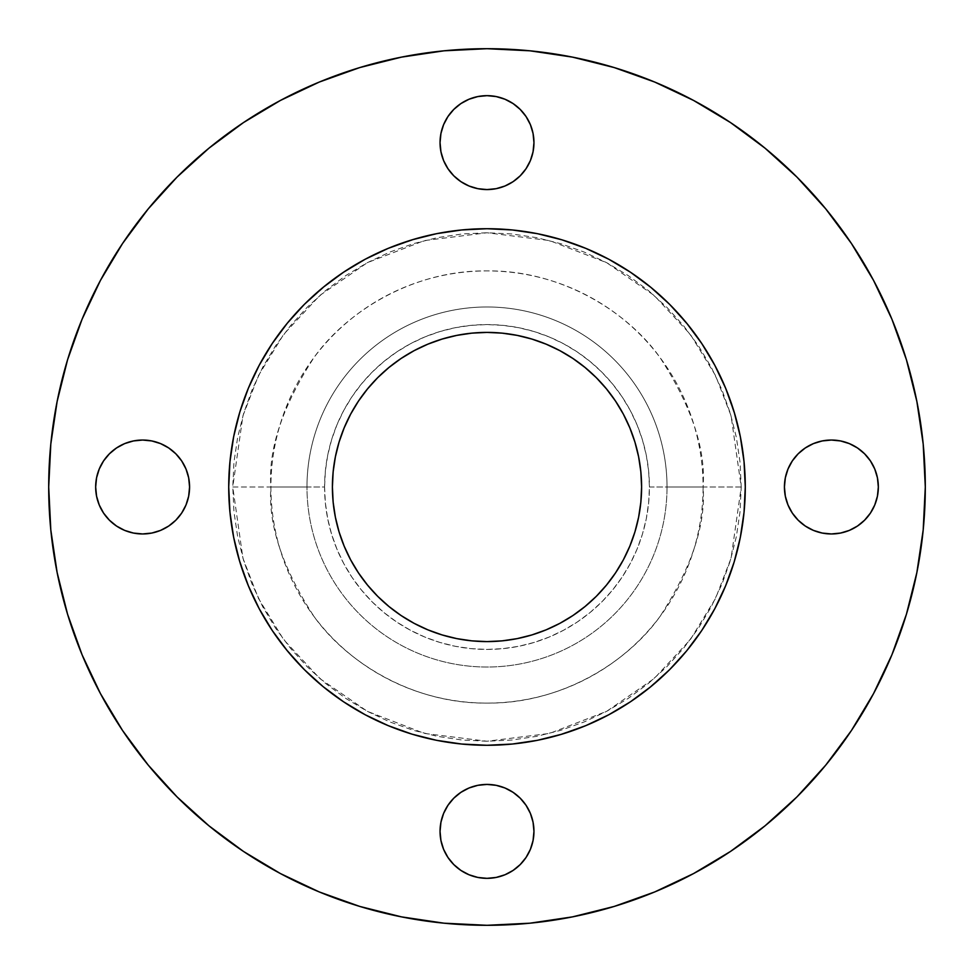 <?xml version="1.0" encoding="UTF-8"?>
<svg xmlns="http://www.w3.org/2000/svg" width="974" height="974" viewBox="0 0 974 974"><rect width="100%" height="100%" fill="white"/><g stroke="black" fill="none" stroke-linecap="round" stroke-linejoin="round"><path stroke-width="0.73" stroke-dasharray="4.87 3.65" d="M453.799 175.831L447.955 168.709L443.608 160.588L440.942 151.786L440.041 142.618A46.959 46.959 0 0 0 487 189.577A46.959 46.959 0 0 0 533.959 142.618L533.058 151.786L530.392 160.588M877.44 477.844L878.341 487A46.959 46.959 0 0 0 831.382 440.041A46.959 46.959 0 0 0 784.423 487A46.959 46.959 0 0 0 831.382 533.959A46.959 46.959 0 0 0 878.341 487L877.44 496.156L874.762 504.97M440.942 840.538L440.041 831.382A46.959 46.959 0 0 0 487 878.341A46.959 46.959 0 0 0 533.959 831.382L533.058 840.538L530.392 849.352L526.045 857.473M95.659 487A46.959 46.959 0 0 0 142.618 533.959A46.959 46.959 0 0 0 189.577 487A46.959 46.959 0 0 0 142.618 440.041A46.959 46.959 0 0 0 95.659 487L96.56 477.844L99.238 469.03M741.238 487L703.094 487C705.98 524.56 691.577 567.781 659.873 616.664C626.72 663.063 560.354 703.959 487 703.094C413.646 703.959 347.28 663.063 314.127 616.664C282.423 567.781 268.02 524.56 270.906 487L232.762 487L242.928 558.187L258.463 598.413L283.604 639.541L319.825 678.549L367.356 711.337L424.421 733.422L487 741.238L549.579 733.422L606.644 711.337L654.175 678.549L690.396 639.541L715.537 598.413L731.072 558.187L741.238 487L740.021 511.922L736.356 536.601L730.293 560.805L721.892 584.29L711.227 606.851L698.395 628.254L683.529 648.294L666.776 666.776L648.294 683.529L628.254 698.395L606.851 711.227L584.29 721.892L560.805 730.293L536.601 736.356L511.922 740.021L487 741.238L462.078 740.021L437.399 736.356L413.195 730.293L389.71 721.892L367.149 711.227L345.746 698.395L325.706 683.529L307.224 666.776L290.471 648.294L275.605 628.254L262.773 606.851L252.108 584.29L243.707 560.805L237.644 536.601L233.979 511.922L232.762 487L233.979 462.078L237.644 437.399L243.707 413.195L252.108 389.71L262.773 367.149L275.605 345.746L290.471 325.706L307.224 307.224L325.706 290.471L345.746 275.605L367.149 262.773L389.71 252.108L413.195 243.707L437.399 237.644L462.078 233.979L487 232.762L511.922 233.979L536.601 237.644L560.805 243.707L584.29 252.108L606.851 262.773L628.254 275.605L648.294 290.471L666.776 307.224L683.529 325.706L698.395 345.746L711.227 367.149L721.892 389.71L730.293 413.195L736.356 437.399L740.021 462.078L741.238 487L731.072 415.813L715.537 375.587L690.396 334.459L654.175 295.451L606.644 262.663L549.579 240.578L487 232.762L424.421 240.578L367.356 262.663L319.825 295.451L283.604 334.459L258.463 375.587L242.928 415.813L232.762 487L270.906 487A216.094 216.094 0 0 1 487 270.906A216.094 216.094 0 0 1 703.094 487L649.427 487A162.427 162.427 0 0 0 487 324.573A162.427 162.427 0 0 0 324.573 487L306.98 487A180.02 180.02 0 0 1 487 306.98A180.02 180.02 0 0 1 667.02 487A180.02 180.02 0 0 0 487 306.98A180.02 180.02 0 0 0 306.98 487A180.02 180.02 0 0 1 487 306.98A180.02 180.02 0 0 1 667.02 487A180.02 180.02 0 0 0 487 306.98A180.02 180.02 0 0 0 306.98 487L270.906 487L306.98 487A180.02 180.02 0 0 0 487 667.02A180.02 180.02 0 0 0 667.02 487L703.094 487A216.094 216.094 0 0 1 487 703.094A216.094 216.094 0 0 1 270.906 487C268.02 449.44 282.423 406.219 314.127 357.336C347.28 310.937 413.646 270.042 487 270.906C560.354 270.042 626.72 310.937 659.873 357.336C691.577 406.219 705.98 449.44 703.094 487L741.238 487M873.508 693.695L891.941 654.735L906.429 614.229L916.875 572.505L923.194 529.966L925.3 487A438.3 438.3 0 0 0 487 48.7A438.3 438.3 0 0 0 48.7 487A438.3 438.3 0 0 0 487 925.3A438.3 438.3 0 0 0 925.3 487L923.194 444.034L916.875 401.495L906.429 359.771L891.941 319.265L873.544 280.39L851.434 243.488L825.806 208.947L796.927 177.073L765.053 148.194L730.512 122.566M714.758 365.201A258.28 258.28 0 0 0 701.852 343.652M630.348 272.148A258.28 258.28 0 0 0 608.799 259.242M365.201 259.242A258.28 258.28 0 0 0 343.652 272.148M272.148 343.652A258.28 258.28 0 0 0 259.242 365.201M332.402 487A154.598 154.598 0 0 0 487 641.598A154.598 154.598 0 0 0 641.598 487A154.598 154.598 0 0 0 487 332.402A154.598 154.598 0 0 0 332.402 487L333.145 471.842L335.373 456.843L339.062 442.123L344.175 427.842L350.664 414.12L358.456 401.118L367.502 388.93L377.681 377.681L388.93 367.502L401.118 358.456L414.12 350.664L427.842 344.175L442.123 339.062L456.843 335.373L471.842 333.145L487 332.402L502.158 333.145L517.157 335.373L531.877 339.062L546.158 344.175L559.88 350.664L572.882 358.456L585.07 367.502L596.319 377.681L606.498 388.93L615.544 401.118L623.336 414.12L629.825 427.842L634.938 442.123L638.627 456.843L640.855 471.842L641.598 487L640.855 502.158L638.627 517.157L634.938 531.877L629.825 546.158L623.336 559.88L615.544 572.882L606.498 585.07L596.319 596.319L585.07 606.498L572.882 615.544L559.88 623.336L546.158 629.825L531.877 634.938L517.157 638.627L502.158 640.855L487 641.598L471.842 640.855L456.843 638.627L442.123 634.938L427.842 629.825L414.12 623.336L401.118 615.544L388.93 606.498L377.681 596.319L367.502 585.07L358.456 572.882L350.664 559.88L344.175 546.158L339.062 531.877L335.373 517.157L333.145 502.158L332.402 487M259.242 608.799A258.28 258.28 0 0 0 272.148 630.348M343.652 701.852A258.28 258.28 0 0 0 365.201 714.758M608.799 714.758A258.28 258.28 0 0 0 630.348 701.852M701.852 630.348A258.28 258.28 0 0 0 714.758 608.799M329.772 282.083L304.363 304.363L287.342 323.149L272.245 343.505L259.218 365.25L248.382 388.163L239.835 412.026L233.675 436.608L229.961 461.688L228.72 487L229.961 512.312L233.675 537.392M237.522 553.853L248.382 585.837L259.218 608.75L272.245 630.495M282.083 644.228L304.363 669.637L323.149 686.658L343.505 701.755L365.25 714.782L388.163 725.618L412.026 734.165L436.608 740.325L461.688 744.039L487 745.28L512.312 744.039L537.392 740.325M553.853 736.478L585.837 725.618L608.75 714.782L630.495 701.755M644.228 691.917L669.637 669.637L686.658 650.851L701.755 630.495L714.782 608.75L725.618 585.837L734.165 561.974L740.325 537.392L744.039 512.312L745.28 487L744.039 461.688L740.325 436.608M736.478 420.147L725.618 388.163L714.782 365.25L701.755 343.505M691.917 329.772L669.637 304.363L650.851 287.342L630.495 272.245L608.75 259.218L585.837 248.382L561.974 239.835L537.392 233.675L512.312 229.961L487 228.72L461.688 229.961L436.608 233.675M420.147 237.522L388.163 248.382L365.25 259.218L343.505 272.245M100.492 280.305L82.06 319.265L67.571 359.771L57.125 401.495L50.806 444.034L48.7 487L50.806 529.966L57.125 572.505L67.571 614.229M82.06 654.735L100.456 693.61L122.566 730.512L148.194 765.053M177.073 796.927L208.947 825.806L243.488 851.434M280.305 873.508L319.265 891.941L359.771 906.429L401.495 916.875L444.034 923.194L487 925.3L529.966 923.194L572.505 916.875L614.229 906.429L654.735 891.941L693.61 873.544L730.512 851.434L765.053 825.806L796.927 796.927L825.806 765.053L851.434 730.512M693.695 100.492L654.735 82.06L614.229 67.571L572.505 57.125L529.966 50.806L487 48.7L444.034 50.806L401.495 57.125L359.771 67.571M280.463 100.419L243.488 122.566L208.947 148.194M177.073 177.073L148.194 208.947L122.566 243.488M533.959 142.618A46.959 46.959 0 0 0 487 95.659A46.959 46.959 0 0 0 440.041 142.618L440.942 133.462L443.608 124.648L447.955 116.527M460.909 103.573L469.03 99.238M477.844 96.56L487 95.659L496.156 96.56L504.97 99.238M513.091 103.573L520.201 109.417M526.045 116.527L530.392 124.648M526.045 168.709L520.201 175.831M504.97 186.01L496.156 188.676M469.03 186.01L460.909 181.663M787.99 469.03L792.337 460.909M798.169 453.799L805.291 447.955L813.412 443.608L822.214 440.942L831.382 440.041L840.538 440.942L849.352 443.608L857.473 447.955M870.427 460.909L874.762 469.03M857.473 526.045L849.352 530.392M840.538 533.058L831.382 533.959L822.214 533.058L813.412 530.392M805.291 526.045L798.169 520.201M787.99 504.97L785.324 496.156M520.201 798.169L526.045 805.291L530.392 813.412L533.058 822.214L533.959 831.382A46.959 46.959 0 0 0 487 784.423A46.959 46.959 0 0 0 440.041 831.382L440.942 822.214L443.608 813.412M447.955 805.291L453.799 798.169M469.03 787.99L477.844 785.324M504.97 787.99L513.091 792.337M520.201 864.583L513.091 870.427L504.97 874.762M496.156 877.44L487 878.341L477.844 877.44L469.03 874.762M460.909 870.427L453.799 864.583M447.955 857.473L443.608 849.352M103.573 460.909L109.417 453.799M116.527 447.955L124.648 443.608M133.462 440.942L142.618 440.041L151.786 440.942L160.588 443.608M168.709 447.955L175.831 453.799M186.01 469.03L188.676 477.844M186.01 504.97L181.663 513.091M175.831 520.201L168.709 526.045L160.588 530.392L151.786 533.058L142.618 533.959L133.462 533.058L124.648 530.392L116.527 526.045M109.417 520.201L103.573 513.091L99.238 504.97M667.02 487A180.02 180.02 0 0 1 487 667.02A180.02 180.02 0 0 1 306.98 487A180.02 180.02 0 0 0 487 667.02A180.02 180.02 0 0 0 667.02 487A180.02 180.02 0 0 1 487 667.02A180.02 180.02 0 0 1 306.98 487L324.573 487A162.427 162.427 0 0 0 487 649.427A162.427 162.427 0 0 0 649.427 487L667.02 487M324.573 487L325.365 502.925L327.702 518.692L331.574 534.154L336.943 549.153L343.761 563.569L351.955 577.241L361.451 590.037L372.153 601.847L383.963 612.549L396.759 622.045L410.431 630.239L424.847 637.057L439.846 642.426L455.308 646.298L471.075 648.635L487 649.427L502.925 648.635L518.692 646.298L534.154 642.426L549.153 637.057L563.569 630.239L577.241 622.045L590.037 612.549L601.847 601.847L612.549 590.037L622.045 577.241L630.239 563.569L637.057 549.153L642.426 534.154L646.298 518.692L648.635 502.925L649.427 487L648.635 471.075L646.298 455.308L642.426 439.846L637.057 424.847L630.239 410.431L622.045 396.759L612.549 383.963L601.847 372.153L590.037 361.451L577.241 351.955L563.569 343.761L549.153 336.943L534.154 331.574L518.692 327.702L502.925 325.365L487 324.573L471.075 325.365L455.308 327.702L439.846 331.574L424.847 336.943L410.431 343.761L396.759 351.955L383.963 361.451L372.153 372.153L361.451 383.963L351.955 396.759L343.761 410.431L336.943 424.847L331.574 439.846L327.702 455.308L325.365 471.075L324.573 487"/><path stroke-width="1.46" d="M533.959 142.618A46.959 46.959 0 0 1 487 189.577A46.959 46.959 0 0 1 440.041 142.618L440.942 151.786L443.608 160.588L447.955 168.709L453.799 175.831L460.909 181.663L469.03 186.01L477.844 188.676L487 189.577L496.156 188.676L504.97 186.01L513.091 181.663L520.201 175.831L526.045 168.709L530.392 160.588L533.058 151.786L533.959 142.618L533.058 133.462L530.392 124.648L526.045 116.527L520.201 109.417L513.091 103.573L504.97 99.238L496.156 96.56L487 95.659L477.844 96.56L469.03 99.238L460.909 103.573L453.799 109.417L447.955 116.527L443.608 124.648L440.942 133.462L440.041 142.618A46.959 46.959 0 0 1 487 95.659A46.959 46.959 0 0 1 533.959 142.618L533.058 133.462L530.392 124.648M785.324 496.156L784.423 487A46.959 46.959 0 0 1 831.382 440.041A46.959 46.959 0 0 1 878.341 487A46.959 46.959 0 0 1 831.382 533.959A46.959 46.959 0 0 1 784.423 487L785.324 496.156L787.99 504.97L792.337 513.091L798.169 520.201L805.291 526.045L813.412 530.392L822.214 533.058L831.382 533.959L840.538 533.058L849.352 530.392L857.473 526.045L864.583 520.201L870.427 513.091L874.762 504.97L877.44 496.156L878.341 487L877.44 477.844L874.762 469.03L870.427 460.909L864.583 453.799L857.473 447.955L849.352 443.608L840.538 440.942L831.382 440.041L822.214 440.942L813.412 443.608L805.291 447.955L798.169 453.799L792.337 460.909L787.99 469.03L785.324 477.844L784.423 487L785.324 477.844L787.99 469.03M533.959 831.382A46.959 46.959 0 0 1 487 878.341A46.959 46.959 0 0 1 440.041 831.382L440.942 840.538L443.608 849.352L447.955 857.473L453.799 864.583L460.909 870.427L469.03 874.762L477.844 877.44L487 878.341L496.156 877.44L504.97 874.762L513.091 870.427L520.201 864.583L526.045 857.473L530.392 849.352L533.058 840.538L533.959 831.382L533.058 822.214L530.392 813.412L526.045 805.291L520.201 798.169L513.091 792.337L504.97 787.99L496.156 785.324L487 784.423L477.844 785.324L469.03 787.99L460.909 792.337L453.799 798.169L447.955 805.291L443.608 813.412L440.942 822.214L440.041 831.382A46.959 46.959 0 0 1 487 784.423A46.959 46.959 0 0 1 533.959 831.382M188.676 477.844L189.577 487A46.959 46.959 0 0 1 142.618 533.959A46.959 46.959 0 0 1 95.659 487L96.56 496.156L99.238 504.97L103.573 513.091L109.417 520.201L116.527 526.045L124.648 530.392L133.462 533.058L142.618 533.959L151.786 533.058L160.588 530.392L168.709 526.045L175.831 520.201L181.663 513.091L186.01 504.97L188.676 496.156L189.577 487L188.676 477.844L186.01 469.03L181.663 460.909L175.831 453.799L168.709 447.955L160.588 443.608L151.786 440.942L142.618 440.041L133.462 440.942L124.648 443.608L116.527 447.955L109.417 453.799L103.573 460.909L99.238 469.03L96.56 477.844L95.659 487A46.959 46.959 0 0 1 142.618 440.041A46.959 46.959 0 0 1 189.577 487L188.676 496.156L186.01 504.97M48.7 487A438.3 438.3 0 0 1 487 48.7A438.3 438.3 0 0 1 925.3 487L923.194 529.966L916.875 572.505L906.429 614.229L891.941 654.735L873.544 693.61L851.434 730.512L825.806 765.053L796.927 796.927L765.053 825.806L730.512 851.434L693.61 873.544L654.735 891.941L614.229 906.429L572.505 916.875L529.966 923.194L487 925.3L444.034 923.194L401.495 916.875L359.771 906.429L319.265 891.941L280.39 873.544L243.488 851.434L208.947 825.806L177.073 796.927L148.194 765.053L122.566 730.512L100.456 693.61L82.06 654.735L67.571 614.229L57.125 572.505L50.806 529.966L48.7 487L50.806 444.034L57.125 401.495L67.571 359.771L82.06 319.265L100.456 280.39L122.566 243.488L148.194 208.947L177.073 177.073L208.947 148.194L243.488 122.566L280.39 100.456L319.265 82.06L359.771 67.571L401.495 57.125L444.034 50.806L487 48.7L529.966 50.806L572.505 57.125L614.229 67.571L654.735 82.06L693.61 100.456L730.512 122.566L765.053 148.194L796.927 177.073L825.806 208.947L851.434 243.488L873.544 280.39L891.941 319.265L906.429 359.771L916.875 401.495L923.194 444.034L925.3 487A438.3 438.3 0 0 1 487 925.3A438.3 438.3 0 0 1 48.7 487M259.242 365.201A258.28 258.28 0 0 0 228.72 487A258.28 258.28 0 0 1 487 228.72A258.28 258.28 0 0 1 745.28 487A258.28 258.28 0 0 0 714.758 365.201M701.852 343.652A258.28 258.28 0 0 0 630.348 272.148M608.799 259.242A258.28 258.28 0 0 0 365.201 259.242M343.652 272.148A258.28 258.28 0 0 0 272.148 343.652M641.598 487A154.598 154.598 0 0 1 487 641.598A154.598 154.598 0 0 1 332.402 487A154.598 154.598 0 0 1 487 332.402A154.598 154.598 0 0 1 641.598 487L640.855 471.842L638.627 456.843L634.938 442.123L629.825 427.842L623.336 414.12L615.544 401.118L606.498 388.93L596.319 377.681L585.07 367.502L572.882 358.456L559.88 350.664L546.158 344.175L531.877 339.062L517.157 335.373L502.158 333.145L487 332.402L471.842 333.145L456.843 335.373L442.123 339.062L427.842 344.175L414.12 350.664L401.118 358.456L388.93 367.502L377.681 377.681L367.502 388.93L358.456 401.118L350.664 414.12L344.175 427.842L339.062 442.123L335.373 456.843L333.145 471.842L332.402 487L333.145 502.158L335.373 517.157L339.062 531.877L344.175 546.158L350.664 559.88L358.456 572.882L367.502 585.07L377.681 596.319L388.93 606.498L401.118 615.544L414.12 623.336L427.842 629.825L442.123 634.938L456.843 638.627L471.842 640.855L487 641.598L502.158 640.855L517.157 638.627L531.877 634.938L546.158 629.825L559.88 623.336L572.882 615.544L585.07 606.498L596.319 596.319L606.498 585.07L615.544 572.882L623.336 559.88L629.825 546.158L634.938 531.877L638.627 517.157L640.855 502.158L641.598 487M714.758 608.799A258.28 258.28 0 0 0 745.28 487L744.039 512.312L740.325 537.392L734.165 561.974L725.618 585.837L714.782 608.75L701.755 630.495L686.658 650.851L669.637 669.637L650.851 686.658L630.495 701.755L608.75 714.782L585.837 725.618L561.974 734.165L537.392 740.325L512.312 744.039L487 745.28L461.688 744.039L436.608 740.325L412.026 734.165L388.163 725.618L365.25 714.782L343.505 701.755L323.149 686.658L304.363 669.637L287.342 650.851L272.245 630.495L259.218 608.75L248.382 585.837L239.835 561.974L233.675 537.392L229.961 512.312L228.72 487L229.961 461.688L233.675 436.608L239.835 412.026L248.382 388.163L259.218 365.25L272.245 343.505L287.342 323.149L304.363 304.363L323.149 287.342L343.505 272.245L365.25 259.218L388.163 248.382L412.026 239.835L436.608 233.675L461.688 229.961L487 228.72L512.312 229.961L537.392 233.675L561.974 239.835L585.837 248.382L608.75 259.218L630.495 272.245L650.851 287.342L669.637 304.363L686.658 323.149L701.755 343.505L714.782 365.25L725.618 388.163L734.165 412.026L740.325 436.608L744.039 461.688L745.28 487A258.28 258.28 0 0 1 487 745.28A258.28 258.28 0 0 1 228.72 487A258.28 258.28 0 0 0 259.242 608.799M272.148 630.348A258.28 258.28 0 0 0 343.652 701.852M365.201 714.758A258.28 258.28 0 0 0 608.799 714.758M630.348 701.852A258.28 258.28 0 0 0 701.852 630.348M233.675 537.392L237.522 553.853M272.245 630.495L282.083 644.228M537.392 740.325L553.853 736.478M630.495 701.755L644.228 691.917M740.325 436.608L736.478 420.147M701.755 343.505L691.917 329.772M436.608 233.675L420.147 237.522M343.505 272.245L329.772 282.083M67.571 614.229L82.06 654.735M148.194 765.053L177.073 796.927M243.488 851.434L280.39 873.544M851.434 730.512L873.544 693.61M730.512 122.566L693.61 100.456M359.771 67.571L319.265 82.06L280.39 100.456M208.947 148.194L177.073 177.073M122.566 243.488L100.456 280.39M447.955 116.527L453.799 109.417L460.909 103.573M469.03 99.238L477.844 96.56M504.97 99.238L513.091 103.573M520.201 109.417L526.045 116.527M530.392 160.588L526.045 168.709M520.201 175.831L513.091 181.663L504.97 186.01M496.156 188.676L487 189.577L477.844 188.676L469.03 186.01M460.909 181.663L453.799 175.831M792.337 460.909L798.169 453.799M857.473 447.955L864.583 453.799L870.427 460.909M874.762 469.03L877.44 477.844M874.762 504.97L870.427 513.091L864.583 520.201L857.473 526.045M849.352 530.392L840.538 533.058M813.412 530.392L805.291 526.045M798.169 520.201L792.337 513.091L787.99 504.97M443.608 813.412L447.955 805.291M453.799 798.169L460.909 792.337L469.03 787.99M477.844 785.324L487 784.423L496.156 785.324L504.97 787.99M513.091 792.337L520.201 798.169M526.045 857.473L520.201 864.583M504.97 874.762L496.156 877.44M469.03 874.762L460.909 870.427M453.799 864.583L447.955 857.473M443.608 849.352L440.942 840.538M99.238 469.03L103.573 460.909M109.417 453.799L116.527 447.955M124.648 443.608L133.462 440.942M160.588 443.608L168.709 447.955M175.831 453.799L181.663 460.909L186.01 469.03M181.663 513.091L175.831 520.201M116.527 526.045L109.417 520.201M99.238 504.97L96.56 496.156L95.659 487"/></g></svg>
